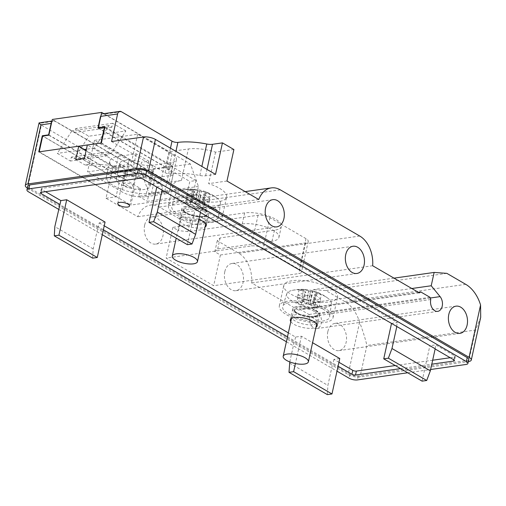 <?xml version="1.0" encoding="UTF-8"?>
<svg xmlns="http://www.w3.org/2000/svg" width="506" height="506" viewBox="0 0 506 506"><rect width="100%" height="100%" fill="white"/><g stroke="black" fill="none" stroke-linecap="round" stroke-linejoin="round"><path stroke-width="0.38" stroke-dasharray="2.53 1.9" d="M161.812 190.041L162.679 186.1L143.786 175.12A2.581 0.892 -167.6 0 0 140.219 174.38L42.087 188.346A2.581 0.892 -167.6 0 0 41.29 188.795A2.581 0.892 -167.6 0 0 41.954 189.611L45.508 191.673M58.626 209.326L102.282 234.708M286.396 341.759L336.99 371.176M407.697 372.77L430.625 369.507M105.065 222.058L99.201 222.893L98.335 226.833L103.369 229.762M287.484 336.813L338.078 366.23M98.335 226.833L59.67 204.576M200.477 212.299L201.034 208.402L397.387 322.569L391.524 323.404L429.879 345.706L435.742 344.871L454.635 355.857L453.768 359.791M435.185 348.767L435.742 344.871M400.537 368.608L431.801 364.162M99.201 222.893L104.236 225.821M288.35 332.872L295.555 337.059L301.418 336.231L312.581 342.72M338.944 362.29L333.909 359.361L339.773 358.526M395.268 365.547L432.668 360.221M450.22 357.729L454.502 357.116A2.581 0.892 -167.6 0 0 455.299 356.673A2.581 0.892 -167.6 0 0 454.635 355.857M187.378 244.67L195.171 209.237L201.034 208.402M195.171 209.237L156.816 186.935L162.679 186.1M290.805 321.696A13.751 4.763 -167.6 0 0 312.91 328.173A13.751 4.763 -167.6 0 0 315.984 327.23M198.909 219.446A13.751 4.763 -167.6 0 0 179.409 219.667A13.751 4.763 -167.6 0 0 186.986 225.872A13.751 4.763 -167.6 0 0 201.995 227.947A13.751 4.763 -167.6 0 0 205.069 227.004M295.555 337.059L294.688 341M396.521 326.509L397.387 322.569M134.558 175.544A6.015 2.081 -167.6 0 0 136.424 174.507A6.015 2.081 -167.6 0 0 130.997 171.18A6.015 2.081 -167.6 0 0 124.672 171.92A6.015 2.081 -167.6 0 0 127.986 174.633A6.015 2.081 -167.6 0 0 134.558 175.544M315.333 317.148A13.751 4.763 -167.6 0 0 319.609 314.77A13.751 4.763 -167.6 0 0 307.199 307.174A13.751 4.763 -167.6 0 0 292.746 308.869A13.751 4.763 -167.6 0 0 300.324 315.074A13.751 4.763 -167.6 0 0 315.333 317.148M204.418 216.922A13.751 4.763 -167.6 0 0 208.693 214.55A13.751 4.763 -167.6 0 0 196.284 206.948A13.751 4.763 -167.6 0 0 181.831 208.643A13.751 4.763 -167.6 0 0 189.408 214.848A13.751 4.763 -167.6 0 0 204.418 216.922M144.64 225.151A13.751 9.462 81.9 0 0 155.734 244.094A13.751 9.462 81.9 0 0 163.166 229.148A13.751 9.462 81.9 0 0 151.863 216.865A13.751 9.462 81.9 0 0 144.64 225.151M224.784 271.754A13.751 9.462 81.9 0 0 235.878 290.691A13.751 9.462 81.9 0 0 243.316 275.745A13.751 9.462 81.9 0 0 232.007 263.462A13.751 9.462 81.9 0 0 224.784 271.754M327.825 331.664A13.751 9.462 81.9 0 0 338.925 350.607A13.751 9.462 81.9 0 0 346.357 335.655A13.751 9.462 81.9 0 0 335.048 323.378A13.751 9.462 81.9 0 0 327.825 331.664M27.362 188.049A8.596 2.973 -167.6 0 0 27.52 188.143L348.096 374.535A8.596 2.973 -167.6 0 0 359.994 376.989L468.316 361.575M430.77 299.527L309.798 316.743L309.002 314.504L299.843 309.179L298.35 310.089L251.684 282.955A26.299 18.102 81.9 0 0 238.794 253.253L217.251 240.73L220.123 237.928L274.435 230.198A22.346 7.735 -167.6 0 0 281.374 226.346A22.346 7.735 -167.6 0 0 269.059 216.264A22.346 7.735 -167.6 0 0 244.664 212.893L190.351 220.622L180.876 219.579L159.333 207.055A26.299 18.102 81.9 0 0 150.333 205.113A26.299 18.102 81.9 0 0 137.784 216.726L106.007 198.251L112.933 166.752L41.372 125.146L27.52 188.143M180.876 219.579L178.454 230.603L172.881 227.365L166.132 258.079L213.646 285.7L298.818 273.582A8.596 2.973 -167.6 0 0 301.487 272.101A8.596 2.973 -167.6 0 0 299.261 269.375L263.196 248.408A8.596 2.973 -167.6 0 0 251.305 245.954L166.132 258.079M217.251 240.73L214.829 251.754L220.395 254.992L213.646 285.7M309.798 316.743A8.596 5.914 81.9 0 0 316.737 328.584A8.596 5.914 81.9 0 0 321.361 322.822A8.596 5.914 81.9 0 0 319.128 313.828L310.248 302.974L313.176 289.647L325.883 290.57L344.776 301.557A34.376 23.662 81.9 0 1 359.608 322.208C362.846 330.797 365.281 338.558 366.92 345.49L359.994 376.989M480.7 317.256L475.545 330.032L366.92 345.49M106.007 198.251L116.032 196.821L119.58 180.68L125.912 179.782L129.283 164.425L54.863 121.155L39.335 123.363L39.057 122.876M39.335 123.363A8.596 2.973 -167.6 0 0 41.372 125.146M129.283 164.425L112.933 166.752M54.863 121.155A4.295 2.96 81.9 0 0 53.396 120.833A4.295 2.96 81.9 0 0 51.764 121.927M111.548 141.528L165.082 172.654A4.295 1.486 -167.6 0 0 170.965 173.887A44.262 15.325 -167.6 0 1 199.857 175.493A8.596 2.973 -167.6 0 0 205.6 175.791L215.524 174.38M168.403 205.689A27.501 9.519 -167.6 0 0 193.216 220.894A27.501 9.519 -167.6 0 0 222.121 217.504A27.501 9.519 -167.6 0 0 215.012 208.788A27.501 9.519 -167.6 0 0 176.942 200.945A27.501 9.519 -167.6 0 0 168.403 205.689L172.9 185.215A27.501 9.519 -167.6 0 1 181.445 180.471L168.947 182.249L172.495 166.107L165.551 167.094L168.928 151.737L104.242 114.128A4.295 2.96 -98.1 0 0 102.769 113.812A4.295 2.96 -98.1 0 0 100.511 116.399M165.551 167.094L98 127.816M48.892 135.001L125.912 179.782M233.898 149.536L215.55 152.148A27.501 9.519 -167.6 0 0 188.371 148.973L168.928 151.737M172.9 185.215A27.501 9.519 -167.6 0 0 197.72 200.42A27.501 9.519 -167.6 0 0 226.625 197.03A27.501 9.519 -167.6 0 0 208.624 183.646L215.55 152.148M226.973 181.034L208.624 183.646M258.756 199.516L137.784 216.726M116.032 196.821L38.753 151.889M84.413 158.359L93.572 163.685L125.14 166.942L116.494 168.169L86.134 150.516M125.14 166.942L87.355 144.969M168.947 182.249L101.396 142.97M446.855 273.354L325.883 290.57M393.991 278.148L313.176 289.647M411.827 288.515L310.248 302.974M429.967 297.288L309.002 314.504M418.354 292.31L299.843 309.179M419.322 292.873L298.35 310.089M330.424 288.534A27.501 9.519 -167.6 0 0 301.797 280.463A27.501 9.519 -167.6 0 0 283.815 285.441A27.501 9.519 -167.6 0 0 308.635 300.646A27.501 9.519 -167.6 0 0 337.54 297.25A27.501 9.519 -167.6 0 0 330.424 288.534M372.656 265.739L251.684 282.955M93.572 163.685L84.932 164.912L116.494 168.169M75.773 159.586L84.932 164.912M172.495 166.107L104.944 126.829M119.58 180.68L42.827 136.051M220.395 254.992L305.567 242.874A8.596 2.973 -167.6 0 0 308.236 241.387A8.596 2.973 -167.6 0 0 306.016 238.668L269.951 217.694A8.596 2.973 -167.6 0 0 258.054 215.246L172.881 227.365M214.829 251.754L217.694 248.952L272.007 241.223A22.346 7.735 -167.6 0 0 278.945 237.371A22.346 7.735 -167.6 0 0 266.637 227.289A22.346 7.735 -167.6 0 0 242.241 223.918L187.928 231.647L178.454 230.603M220.123 237.928L217.694 248.952M190.351 220.622L187.928 231.647M325.927 309.008A27.501 9.519 -167.6 0 0 297.294 300.937A27.501 9.519 -167.6 0 0 279.318 305.915A27.501 9.519 -167.6 0 0 304.131 321.12A27.501 9.519 -167.6 0 0 333.037 317.724A27.501 9.519 -167.6 0 0 325.927 309.008M27.817 185.974A6.015 2.081 -167.6 0 0 29.373 187.878L349.95 374.276A6.015 2.081 -167.6 0 0 358.28 375.99L466.905 360.531A6.015 2.081 -167.6 0 0 468.771 359.494M333.909 359.361L333.043 363.302M422.093 381.144L429.879 345.706M289.533 363.093L327.888 385.395L332.733 363.346M289.786 361.923L294.378 341.044M301.418 336.231L295.409 363.548M327.35 394.623L327.888 385.395M92.642 258.155L93.18 248.927L98.025 226.878M93.18 248.927L54.825 226.625M192.723 189.307A42.921 27.046 -95 0 1 197.732 190.794A42.776 36.799 -116.1 0 1 199.535 191.344A42.776 35.458 135.6 0 1 201.344 191.54A42.921 24.68 117.4 0 1 206.1 192.059A40.992 28.216 -98.1 0 1 210.395 194.557A42.921 29.829 -56.7 0 0 204.74 193.507A42.776 16.009 -69 0 0 203.829 193.836A42.776 18.785 -88 0 1 204.601 194.785A42.921 31.815 -101.7 0 1 209.895 199.288A40.992 26.129 -59.8 0 0 205.265 199.946A42.921 27.046 85 0 0 200.945 195.31A42.776 36.799 63.9 0 0 199.2 194.494A42.776 35.458 -44.4 0 0 197.334 194.563A42.921 24.68 -62.6 0 0 191.882 197.195A40.992 28.216 81.9 0 0 187.587 194.696A42.921 29.829 123.3 0 1 193.937 192.59A42.776 16.009 111 0 1 194.905 192.002A42.776 18.785 92 0 0 194.076 191.312A42.921 31.815 78.3 0 0 188.093 189.965A40.992 26.129 120.2 0 1 192.723 189.307L191.066 196.821L186.436 197.485L188.093 189.965M214.493 196.385A22.833 7.906 -167.6 0 0 187.315 189.573A22.833 7.906 -167.6 0 0 181.059 190.205A22.833 7.906 -167.6 0 0 175.86 193.564A22.833 7.906 -167.6 0 0 196.398 206.435A22.833 7.906 -167.6 0 0 220.439 203.368A22.833 7.906 -167.6 0 0 217.125 198.137A22.833 7.906 -167.6 0 0 214.493 196.385M212.545 209.136A24.067 8.33 -167.6 0 0 187.852 202.096A24.067 8.33 -167.6 0 0 171.831 206.17A24.067 8.33 -167.6 0 0 193.475 219.73A24.067 8.33 -167.6 0 0 218.807 216.498A24.067 8.33 -167.6 0 0 212.545 209.136M203.399 211.198A11.575 4.01 -167.6 0 0 191.692 207.827A11.575 4.01 -167.6 0 0 183.861 209.655A11.575 4.01 -167.6 0 0 183.786 209.895A11.575 4.01 -167.6 0 0 194.228 216.296A11.575 4.01 -167.6 0 0 206.391 214.867A11.575 4.01 -167.6 0 0 206.423 214.62A11.575 4.01 -167.6 0 0 203.399 211.198M202.786 218.156A12.89 4.465 -167.6 0 0 189.744 214.392A12.89 4.465 -167.6 0 0 181.021 216.435A12.89 4.465 -167.6 0 0 180.939 216.701A12.89 4.465 -167.6 0 0 192.571 223.829A12.89 4.465 -167.6 0 0 206.119 222.242A12.89 4.465 -167.6 0 0 206.157 221.957A12.89 4.465 -167.6 0 0 202.786 218.156M186.436 197.485L192.881 201.23L191.938 201.685L193.937 192.59M191.938 201.685L185.936 202.217L187.587 194.696M185.936 202.217L190.231 204.715L191.882 197.195M190.231 204.715L195.329 203.659L197.334 194.563M195.329 203.659L197.169 203.722L199.2 194.494M197.169 203.722L198.947 204.405L200.945 195.31M198.947 204.405L203.614 207.466L205.265 199.946M203.614 207.466L208.238 206.809L209.895 199.288M208.238 206.809L202.602 203.88L204.601 194.785M202.602 203.88L201.799 203.064L203.829 193.836M201.799 203.064L202.735 202.602L204.74 193.507M202.735 202.602L208.744 202.077L210.395 194.557M208.744 202.077L204.449 199.579L206.1 192.059M204.449 199.579L199.345 200.635L201.344 191.54M199.345 200.635L197.504 200.566L199.535 191.344M197.504 200.566L195.733 199.889L197.732 190.794M195.733 199.889L191.066 196.821M192.078 200.408L194.076 191.312M192.881 201.23L194.905 192.002M303.632 289.527A42.921 27.046 -95 0 1 308.647 291.02A42.776 36.799 -116.1 0 1 310.45 291.564A42.776 35.458 135.6 0 1 312.259 291.76A42.921 24.68 117.4 0 1 317.015 292.285A40.992 28.216 -98.1 0 1 321.31 294.783A42.921 29.829 -56.7 0 0 315.649 293.733A42.776 16.009 -69 0 0 314.745 294.062A42.776 18.785 -88 0 1 315.516 295.011A42.921 31.815 -101.7 0 1 320.81 299.514A40.992 26.129 -59.8 0 0 316.18 300.172A42.921 27.046 85 0 0 311.86 295.536A42.776 36.799 63.9 0 0 310.115 294.72A42.776 35.458 -44.4 0 0 308.249 294.789A42.921 24.68 -62.6 0 0 302.797 297.414A40.992 28.216 81.9 0 0 298.502 294.922A42.921 29.829 123.3 0 1 304.852 292.816A42.776 16.009 111 0 1 305.82 292.221A42.776 18.785 92 0 0 304.991 291.538A42.921 31.815 78.3 0 0 299.008 290.185A40.992 26.129 120.2 0 1 303.632 289.527L301.981 297.047L297.351 297.705L299.008 290.185M325.402 296.605A22.833 7.906 -167.6 0 0 298.23 289.793A22.833 7.906 -167.6 0 0 291.975 290.431A22.833 7.906 -167.6 0 0 286.775 293.79A22.833 7.906 -167.6 0 0 307.313 306.661A22.833 7.906 -167.6 0 0 331.354 303.594A22.833 7.906 -167.6 0 0 328.04 298.363A22.833 7.906 -167.6 0 0 325.402 296.605M323.454 309.362A24.067 8.33 -167.6 0 0 298.768 302.322A24.067 8.33 -167.6 0 0 282.74 306.396A24.067 8.33 -167.6 0 0 304.384 319.956A24.067 8.33 -167.6 0 0 329.722 316.724A24.067 8.33 -167.6 0 0 323.454 309.362M314.315 311.424A11.575 4.01 -167.6 0 0 302.601 308.053A11.575 4.01 -167.6 0 0 294.777 309.881A11.575 4.01 -167.6 0 0 294.701 310.121A11.575 4.01 -167.6 0 0 305.143 316.522A11.575 4.01 -167.6 0 0 317.306 315.093A11.575 4.01 -167.6 0 0 317.338 314.84A11.575 4.01 -167.6 0 0 314.315 311.424M313.701 318.375A12.89 4.465 -167.6 0 0 300.659 314.618A12.89 4.465 -167.6 0 0 291.937 316.661A12.89 4.465 -167.6 0 0 291.854 316.927A12.89 4.465 -167.6 0 0 303.486 324.055A12.89 4.465 -167.6 0 0 317.034 322.461A12.89 4.465 -167.6 0 0 317.072 322.183A12.89 4.465 -167.6 0 0 313.701 318.375M297.351 297.705L303.79 301.45L302.854 301.911L304.852 292.816M302.854 301.911L296.851 302.443L298.502 294.922M296.851 302.443L301.14 304.935L302.797 297.414M301.14 304.935L306.244 303.885L308.249 294.789M306.244 303.885L308.084 303.948L310.115 294.72M308.084 303.948L309.862 304.631L311.86 295.536M309.862 304.631L314.523 307.692L316.18 300.172M314.523 307.692L319.153 307.034L320.81 299.514M319.153 307.034L313.518 304.106L315.516 295.011M313.518 304.106L312.714 303.29L314.745 294.062M312.714 303.29L313.65 302.828L315.649 293.733M313.65 302.828L319.659 302.303L321.31 294.783M319.659 302.303L315.364 299.805L317.015 292.285M315.364 299.805L310.26 300.855L312.259 291.76M310.26 300.855L308.42 300.792L310.45 291.564M308.42 300.792L306.649 300.115L308.647 291.02M306.649 300.115L301.981 297.047M302.993 300.634L304.991 291.538M303.79 301.45L305.82 292.221M48.848 135.197L140.44 188.447L138.714 196.322L188.087 189.301L196.676 194.291L147.297 201.318L149.03 193.444L141.041 171.034L52.314 119.448M138.714 196.322L147.297 201.318M98.221 128.17L189.82 181.426L188.087 189.301M196.676 194.291L198.403 186.417L190.42 164.007L103.825 113.66M190.42 164.007L141.041 171.034M198.403 186.417L149.03 193.444M125.855 130.94L112.686 123.281L111.826 127.221L108.961 125.558L94.312 148.125L107.481 155.778L108.347 151.844L111.206 153.508L125.855 130.94L88.822 136.209L75.66 128.549L74.793 132.49L71.928 130.826L57.286 153.394L70.448 161.047L71.314 157.113L74.18 158.776L88.822 136.209M112.686 123.281L75.66 128.549M128.809 160.351L94.458 140.377L137.664 134.229L172.008 154.197A17.191 5.952 12.4 0 1 176.455 159.649A17.191 5.952 12.4 0 1 171.117 162.616L152.597 165.247A17.191 5.952 12.4 0 1 128.809 160.351L121.883 191.85L87.532 171.876L130.738 165.728L160.503 183.033L163.969 167.284L168.549 169.946A17.191 5.952 12.4 0 1 173.033 175.114L169.573 190.863L151.496 193.431A27.501 9.519 12.4 0 1 121.472 189.282A27.501 9.519 12.4 0 1 106.317 176.879A27.501 9.519 12.4 0 1 114.862 172.129L132.755 169.586L145.355 176.904L138.144 177.935L141.604 162.186L148.815 161.155L136.222 153.837L118.322 156.379A27.501 9.519 12.4 0 0 109.783 161.129A27.501 9.519 12.4 0 0 124.938 173.533A27.501 9.519 12.4 0 0 154.962 177.682L173.033 175.114M140.44 188.447L134.273 189.326L42.675 136.07M100.934 143.04L192.527 196.296L195.986 180.547L189.82 181.426M192.527 196.296L130.807 205.075L134.273 189.326M195.986 180.547L104.793 127.518M94.312 148.125L86.412 149.245M84.439 149.529L57.286 153.394M107.481 155.778L70.448 161.047M134.254 172.685A5.155 1.784 12.4 0 1 135.583 174.317A5.155 1.784 12.4 0 1 132.211 175.253A5.155 1.784 12.4 0 1 126.848 173.741A5.155 1.784 12.4 0 1 125.513 172.103A5.155 1.784 12.4 0 1 128.885 171.173A5.155 1.784 12.4 0 1 134.254 172.685M169.573 190.863A17.191 5.952 12.4 0 1 169.529 191.148A17.191 5.952 12.4 0 1 164.191 194.114L145.677 196.745A17.191 5.952 12.4 0 1 121.883 191.85M138.144 177.935A17.191 5.952 12.4 0 0 116.393 179.092A17.191 5.952 12.4 0 0 131.902 188.593A17.191 5.952 12.4 0 0 149.966 186.474A17.191 5.952 12.4 0 0 149.593 184.589L160.503 183.033M39.215 151.819L130.807 205.075M94.458 140.377L87.532 171.876M137.664 134.229L130.738 165.728M149.593 184.589L153.059 168.84A17.191 5.952 12.4 0 1 153.432 170.724A17.191 5.952 12.4 0 1 135.361 172.843A17.191 5.952 12.4 0 1 119.852 163.343A17.191 5.952 12.4 0 1 141.604 162.186M153.059 168.84L163.969 167.284M132.755 169.586L136.222 153.837M145.355 176.904L148.815 161.155M124.248 185.55A5.155 1.784 -167.6 0 0 129.618 187.068A5.155 1.784 -167.6 0 0 132.989 186.132A5.155 1.784 -167.6 0 0 128.334 183.28A5.155 1.784 -167.6 0 0 122.914 183.918A5.155 1.784 -167.6 0 0 124.248 185.55M111.826 127.221L74.793 132.49M108.961 125.558L71.928 130.826M108.347 151.844L71.314 157.113M111.206 153.508L74.18 158.776M41.954 189.611L41.372 192.261M143.786 175.12L142.926 179.054M359.608 322.208L348.096 374.535M475.545 330.032L468.619 361.531M465.741 284.34L344.776 301.557M181.445 180.471L188.371 148.973M121.339 111.693L104.242 114.128M430.233 298.021L319.128 313.828M359.76 236.043L238.794 253.253M280.305 189.839L159.333 207.055M165.082 172.654L170.465 148.176M170.965 173.887L175.917 151.351M199.857 175.493L201.85 166.43M205.6 175.791L206.998 169.421M305.567 242.874L298.818 273.582M306.016 238.668L299.261 269.375M269.951 217.694L263.196 248.408M258.054 215.246L251.305 245.954M274.435 230.198L272.007 241.223M244.664 212.893L242.241 223.918M29.373 187.878L28.507 191.818M466.905 360.531L466.039 364.472M358.28 375.99L357.413 379.924M349.95 374.276L349.083 378.21M42.087 188.346L41.22 192.286M454.502 357.116L453.895 359.867M140.219 174.38L139.352 178.321M204.19 210.325A12.435 4.307 -167.6 0 0 183.627 208.061A12.435 4.307 -167.6 0 0 197.966 216.404A12.435 4.307 -167.6 0 0 204.19 210.325M315.105 310.551A12.435 4.307 -167.6 0 0 294.536 308.287A12.435 4.307 -167.6 0 0 308.881 316.623A12.435 4.307 -167.6 0 0 315.105 310.551M172.008 154.197L168.549 169.946M171.117 162.616L164.191 194.114M152.597 165.247L145.677 196.745M151.496 193.431L154.962 177.682M114.862 172.129L118.322 156.379M129.498 206.005L136.424 174.507M117.746 203.418L124.672 171.92M317.18 325.794L319.609 314.77M290.324 319.893L292.746 308.869M206.265 225.575L208.693 214.55M179.409 219.667L181.831 208.643M53.396 120.833L51.96 121.042M437.703 311.367L316.737 328.584M245.176 191.616L150.333 205.113M272.829 199.649L151.863 216.865M276.706 226.878L155.734 244.094M352.973 246.251L232.007 263.462M356.85 273.474L235.878 290.691M456.014 306.162L335.048 323.378M459.891 333.391L338.925 350.607M222.121 217.504L226.625 197.03M308.236 241.387L301.487 272.101M281.374 226.346L278.945 237.371M333.037 317.724L337.54 297.25M279.318 305.915L283.815 285.441M41.29 188.795L40.423 192.729M455.299 356.673L454.439 360.607M217.125 198.137A42.972 42.972 0 0 0 181.059 190.205M175.86 193.564L171.831 206.17M220.439 203.368L218.807 216.498M183.786 209.895C183.868 209.604 182.299 211.261 190.313 214.595C194.5 216.201 198.984 216.751 203.773 216.258C206.037 215.512 206.91 215.05 206.391 214.867M180.939 216.701L176.214 238.181M206.119 222.242L205.784 223.772M183.861 209.655L181.021 216.435M206.423 214.62L206.157 221.957M328.04 298.363A42.972 42.972 0 0 0 291.975 290.431M286.775 293.79L282.74 306.396M331.354 303.594L329.722 316.724M294.701 310.121C294.783 309.83 293.214 311.487 301.228 314.821C305.415 316.421 309.9 316.977 314.688 316.484C316.952 315.738 317.825 315.276 317.306 315.093M291.854 316.927L291.519 318.457M317.034 322.461L316.699 323.992M294.777 309.881L291.937 316.661M317.338 314.84L317.072 322.183M176.455 159.649L169.529 191.148M106.317 176.879L109.783 161.129M149.966 186.474L153.432 170.724M116.393 179.092L119.852 163.343M125.513 172.103L122.914 183.918M135.583 174.317L132.989 186.132"/><path stroke-width="0.76" d="M60.846 200.591L54.825 226.625L54.287 235.853L58.917 235.195L66.71 199.756L60.846 200.591L45.508 191.673M162.122 189.997L157.277 212.046L195.632 234.348L200.477 212.299L142.926 179.054A2.581 0.892 -167.6 0 0 139.352 178.321L41.22 192.286A2.581 0.892 -167.6 0 0 40.423 192.729A2.581 0.892 -167.6 0 0 41.087 193.545L59.98 204.532M430.625 369.507L466.039 364.472A6.015 2.081 -167.6 0 0 467.905 363.428A6.015 2.081 -167.6 0 0 466.349 361.524L145.772 175.127A6.015 2.081 -167.6 0 0 137.442 173.413L28.823 188.871A6.015 2.081 -167.6 0 0 26.951 189.908A6.015 2.081 -167.6 0 0 28.507 191.818L58.626 209.326M102.282 234.708L286.396 341.759M336.99 371.176L349.083 378.21A6.015 2.081 -167.6 0 0 357.413 379.924L407.697 372.77M103.369 229.762L287.484 336.813M396.83 326.465L391.986 348.514L430.34 370.816L435.185 348.767L200.433 212.495M431.801 364.162L453.635 361.056A2.581 0.892 -167.6 0 0 454.439 360.607A2.581 0.892 -167.6 0 0 453.768 359.791L435.141 348.963M338.078 366.23L351.936 374.282A2.581 0.892 -167.6 0 0 355.503 375.022L400.537 368.608M104.236 225.821L288.35 332.872M312.581 342.72L339.773 358.526L331.98 393.965L327.35 394.623L288.996 372.321L289.786 361.923M338.944 362.29L352.802 370.348A2.581 0.892 -167.6 0 0 356.369 371.081L395.268 365.547M432.668 360.221L450.22 357.729M54.287 235.853L92.642 258.155L97.272 257.497L105.065 222.058L66.71 199.756M127.632 207.043A6.015 2.081 -167.6 0 0 129.498 206.005A6.015 2.081 -167.6 0 0 124.071 202.678A6.015 2.081 -167.6 0 0 117.746 203.418A6.015 2.081 -167.6 0 0 121.06 206.132A6.015 2.081 -167.6 0 0 127.632 207.043M315.984 327.23A13.751 4.763 -167.6 0 0 317.18 325.794A13.751 4.763 -167.6 0 0 304.776 318.198A13.751 4.763 -167.6 0 0 290.324 319.893A13.751 4.763 -167.6 0 0 290.805 321.696M205.069 227.004A13.751 4.763 -167.6 0 0 206.265 225.575A13.751 4.763 -167.6 0 0 198.909 219.446M468.316 361.575L468.619 361.531A8.596 2.973 -167.6 0 0 471.288 360.044A8.596 2.973 -167.6 0 0 469.068 357.325L148.492 170.927A8.596 2.973 -167.6 0 0 136.595 168.479L27.969 183.937A8.596 2.973 -167.6 0 0 25.3 185.417A8.596 2.973 -167.6 0 0 27.362 188.049M471.288 360.044L480.7 317.256L480.573 304.991A34.376 23.662 81.9 0 0 465.741 284.34L446.855 273.354L434.142 272.43L431.213 285.757L440.093 296.617A8.596 5.914 81.9 0 1 442.326 305.605A8.596 5.914 81.9 0 1 437.703 311.367A8.596 5.914 81.9 0 1 430.77 299.527L429.967 297.288L420.809 291.962L419.322 292.873L372.656 265.739A26.299 18.102 81.9 0 0 359.76 236.043L280.305 189.839A26.299 18.102 81.9 0 0 271.298 187.903A26.299 18.102 81.9 0 0 258.756 199.516L226.973 181.034L233.898 149.536L222.45 142.882L215.524 174.38L155.418 139.428A8.596 2.973 -167.6 0 0 143.521 136.981L111.548 141.528L117.607 113.964L100.511 116.399L98 127.816L104.944 126.829L101.396 142.97L87.355 144.969L84.413 158.359L75.773 159.586L78.715 146.202L38.753 151.889L42.302 135.747L48.627 134.843L51.138 123.426L40.954 124.874L27.969 183.937M345.75 254.537A13.751 9.462 81.9 0 0 356.85 273.474A13.751 9.462 81.9 0 0 364.282 258.528A13.751 9.462 81.9 0 0 352.973 246.251A13.751 9.462 81.9 0 0 345.75 254.537M265.606 207.941A13.751 9.462 81.9 0 0 276.706 226.878A13.751 9.462 81.9 0 0 284.138 211.932A13.751 9.462 81.9 0 0 272.829 199.649A13.751 9.462 81.9 0 0 265.606 207.941M448.797 314.454A13.751 9.462 81.9 0 0 459.891 333.391A13.751 9.462 81.9 0 0 467.323 318.445A13.751 9.462 81.9 0 0 456.014 306.162A13.751 9.462 81.9 0 0 448.797 314.454M39.335 123.363L40.954 124.874M51.764 121.927A4.295 2.96 81.9 0 0 51.138 123.426M86.134 150.516L78.715 146.202M117.607 113.964A4.295 2.96 81.9 0 1 119.865 111.377A4.295 2.96 81.9 0 1 121.339 111.693L172.008 141.155A4.295 1.486 -167.6 0 0 177.891 142.388A44.262 15.325 -167.6 0 1 206.783 143.995A8.596 2.973 -167.6 0 0 212.526 144.292L222.45 142.882M434.142 272.43L393.991 278.148M431.213 285.757L411.827 288.515M420.809 291.962L418.354 292.31M42.827 136.051L42.302 135.747M467.905 363.428L468.771 359.494A6.015 2.081 -167.6 0 0 467.215 357.584L146.639 171.192A6.015 2.081 -167.6 0 0 138.309 169.478L29.69 184.93A6.015 2.081 -167.6 0 0 27.817 185.974L26.951 189.908M391.986 348.514L388.361 358.185L383.738 358.843L391.486 323.581M430.34 370.816L426.716 380.48L422.093 381.144L383.738 358.843M388.361 358.185L426.716 380.48M295.409 363.548L293.625 371.663L288.996 372.321M293.625 371.663L331.98 393.965M195.632 234.348L192.008 244.012L187.378 244.67L149.023 222.374L156.778 187.112M157.277 212.046L153.653 221.71L149.023 222.374M192.008 244.012L153.653 221.71M97.272 257.497L58.917 235.195M194.133 257.529A12.89 4.465 -167.6 0 0 180.712 253.74A12.89 4.465 -167.6 0 0 172.28 256.074A12.89 4.465 -167.6 0 0 183.912 263.202A12.89 4.465 -167.6 0 0 197.466 261.615A12.89 4.465 -167.6 0 0 194.133 257.529M305.042 357.748A12.89 4.465 -167.6 0 0 291.627 353.966A12.89 4.465 -167.6 0 0 283.196 356.3A12.89 4.465 -167.6 0 0 294.827 363.428A12.89 4.465 -167.6 0 0 308.375 361.834A12.89 4.465 -167.6 0 0 305.042 357.748M103.825 113.66L101.687 112.421L98.221 128.17L104.394 127.291L100.934 143.04L39.215 151.819L42.675 136.07L48.848 135.197L52.314 119.448L101.687 112.421M104.793 127.518L104.394 127.291M86.412 149.245L84.439 149.529M41.372 192.261L41.087 193.545M143.521 136.981L136.595 168.479M155.418 139.428L148.492 170.927M480.573 304.991L469.068 357.325M440.093 296.617L430.233 298.021M170.465 148.176L172.008 141.155M175.917 151.351L177.891 142.388M201.85 166.43L206.783 143.995M206.998 169.421L212.526 144.292M29.69 184.93L28.823 188.871M138.309 169.478L137.442 173.413M146.639 171.192L145.772 175.127M467.215 357.584L466.349 361.524M352.802 370.348L351.936 374.282M356.369 371.081L355.503 375.022M453.895 359.867L453.635 361.056M51.96 121.042L39.063 122.876L25.3 185.417M119.865 111.377L102.769 113.812M271.298 187.903L245.176 191.616M176.214 238.181L172.28 256.074M205.784 223.772L197.466 261.615M291.519 318.457L283.196 356.3M316.699 323.992L308.375 361.834"/></g></svg>
